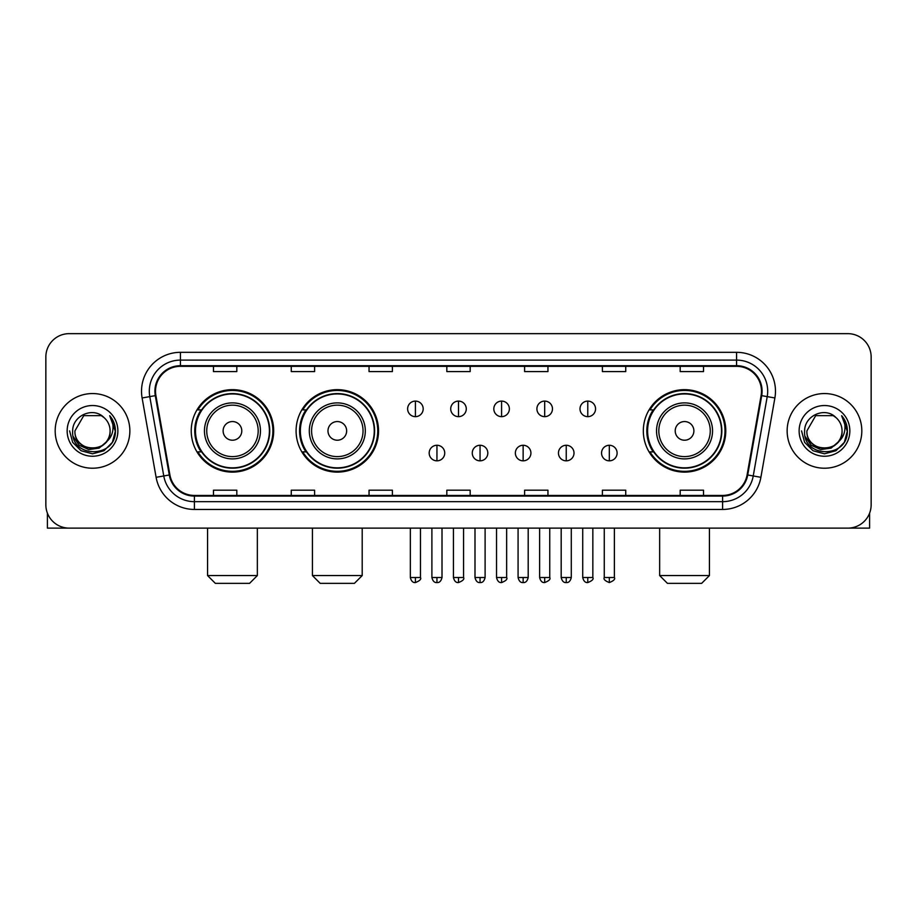 <?xml version="1.0" encoding="UTF-8"?>
<svg xmlns="http://www.w3.org/2000/svg" width="917" height="917" viewBox="0 0 917 917"><rect width="100%" height="100%" fill="white"/><g stroke="black" fill="none" stroke-linecap="round" stroke-linejoin="round"><path stroke-width="1.38" d="M643.321 430.887A41.231 41.231 0 0 0 684.541 472.117A41.231 41.231 0 0 0 725.771 430.887A41.231 41.231 0 0 0 684.541 389.656A41.231 41.231 0 0 0 643.321 430.887M296.088 430.887A41.231 41.231 0 0 0 337.307 472.117A41.231 41.231 0 0 0 378.538 430.887A41.231 41.231 0 0 0 337.307 389.656A41.231 41.231 0 0 0 296.088 430.887M191.229 430.887A41.231 41.231 0 0 0 232.46 472.117A41.231 41.231 0 0 0 273.679 430.887A41.231 41.231 0 0 0 232.46 389.656A41.231 41.231 0 0 0 191.229 430.887M201.121 451.886A37.723 37.723 0 0 1 201.121 409.888M305.969 451.886A37.723 37.723 0 0 1 305.969 409.888M653.202 451.886A37.723 37.723 0 0 1 653.202 409.888M45.85 356.988L45.85 504.786A23.338 23.338 0 0 0 69.188 528.123L847.812 528.123A23.338 23.338 0 0 0 871.15 504.786L871.15 356.988A23.338 23.338 0 0 0 847.812 333.65L69.188 333.65A23.338 23.338 0 0 0 45.85 356.988L45.85 504.786M55.18 430.887A37.333 37.333 0 0 0 92.525 468.22A37.333 37.333 0 0 0 129.859 430.887A37.333 37.333 0 0 0 92.525 393.553A37.333 37.333 0 0 0 55.18 430.887A37.333 37.333 0 0 0 92.525 468.22A37.333 37.333 0 0 0 129.859 430.887A37.333 37.333 0 0 0 92.525 393.553A37.333 37.333 0 0 0 55.18 430.887M787.141 430.887A37.333 37.333 0 0 0 824.475 468.22A37.333 37.333 0 0 0 861.82 430.887A37.333 37.333 0 0 0 824.475 393.553A37.333 37.333 0 0 0 787.141 430.887A37.333 37.333 0 0 0 824.475 468.22A37.333 37.333 0 0 0 861.82 430.887A37.333 37.333 0 0 0 824.475 393.553A37.333 37.333 0 0 0 787.141 430.887M155.523 391.215A24.897 24.897 0 0 1 180.42 366.33L736.58 366.33A24.897 24.897 0 0 1 761.099 395.536L747.103 474.88A24.897 24.897 0 0 1 722.596 495.444L194.404 495.444A24.897 24.897 0 0 1 169.897 474.88L155.901 395.536A24.897 24.897 0 0 1 155.523 391.215M154.904 391.215A25.516 25.516 0 0 0 155.294 395.651L169.278 474.983A25.516 25.516 0 0 0 194.404 496.074L722.596 496.074A25.516 25.516 0 0 0 747.722 474.983L761.706 395.651A25.516 25.516 0 0 0 736.58 365.7L180.42 365.7A25.516 25.516 0 0 0 154.904 391.215M142.112 397.967A38.892 38.892 0 0 1 180.42 352.323L736.58 352.323A38.892 38.892 0 0 1 774.888 397.967L760.892 477.31A38.892 38.892 0 0 1 722.596 509.451L194.404 509.451A38.892 38.892 0 0 1 156.108 477.31L142.112 397.967L149.78 396.614A31.109 31.109 0 0 1 180.42 360.106L736.58 360.106A31.109 31.109 0 0 1 767.22 396.614L753.235 475.957A31.109 31.109 0 0 1 722.596 501.668L194.404 501.668A31.109 31.109 0 0 1 163.765 475.957L149.78 396.614A31.109 31.109 0 0 1 149.299 391.215M847.812 333.65L69.188 333.65M69.188 528.123L847.812 528.123M871.15 504.786L871.15 356.988M747.722 474.983L753.235 475.957L767.22 396.614L774.888 397.967M446.831 366.33L446.831 371.591L470.169 371.591L470.169 366.33M369.047 366.33L369.047 371.591L392.384 371.591L392.384 366.33M291.262 366.33L291.262 371.591L314.6 371.591L314.6 366.33M213.478 366.33L213.478 371.591L236.815 371.591L236.815 366.33M524.616 366.33L524.616 371.591L547.953 371.591L547.953 366.33M602.4 366.33L602.4 371.591L625.738 371.591L625.738 366.33M680.185 366.33L680.185 371.591L703.522 371.591L703.522 366.33M470.169 495.444L470.169 490.182L446.831 490.182L446.831 495.444M392.384 495.444L392.384 490.182L369.047 490.182L369.047 495.444M314.6 495.444L314.6 490.182L291.262 490.182L291.262 495.444M236.815 495.444L236.815 490.182L213.478 490.182L213.478 495.444M547.953 495.444L547.953 490.182L524.616 490.182L524.616 495.444M625.738 495.444L625.738 490.182L602.4 490.182L602.4 495.444M703.522 495.444L703.522 490.182L680.185 490.182L680.185 495.444M105.994 442.177C96.663 454.798 74.025 446.728 74.942 430.887C73.864 453.56 111.175 453.56 110.097 430.887C111.175 453.56 73.864 453.56 74.942 430.887L83.734 415.665L101.306 415.665L104.034 417.602C93.247 406.3 72.477 415.607 72.672 430.887C70.701 458.03 114.694 458.729 115.404 432.205L115.45 430.887C115.382 425.121 113.467 420.055 109.696 415.699C112.562 420.399 113.57 425.465 112.722 430.887C111.897 435.495 109.662 439.266 105.994 442.177A17.583 17.583 0 0 0 110.097 430.887C111.175 453.56 73.864 453.56 74.942 430.887L83.734 415.665M110.097 430.887A17.583 17.583 0 0 0 104.034 417.602M107.117 441.237L99.174 448.104L88.777 449.559L79.206 445.226L73.222 436.584M67.159 430.887A25.355 25.355 0 0 0 92.525 456.242A25.355 25.355 0 0 0 117.88 430.887A25.355 25.355 0 0 0 92.525 405.532A25.355 25.355 0 0 0 67.159 430.887M109.696 415.699L115.439 431.552L114.373 423.941L115.439 431.552L114.373 423.941L115.439 431.552L109.868 415.894L115.439 431.552L109.868 415.894L115.45 430.887L112.378 442.349L103.988 450.74L92.525 453.812L81.063 450.74L72.661 442.349L69.6 430.887M109.868 415.894L115.439 431.563M47.409 513.165L47.409 528.123L137.642 528.123M249.573 583.35L215.346 583.35L207.563 575.567L257.345 575.567L249.573 583.35M241.79 430.887A9.33 9.33 0 0 0 232.46 421.556A9.33 9.33 0 0 0 223.118 430.887A9.33 9.33 0 0 0 232.46 440.217A9.33 9.33 0 0 0 241.79 430.887M260.462 430.887A28.003 28.003 0 0 0 232.46 402.884A28.003 28.003 0 0 0 204.457 430.887A28.003 28.003 0 0 0 232.46 458.89A28.003 28.003 0 0 0 260.462 430.887A28.003 28.003 0 0 1 232.46 458.89A28.003 28.003 0 0 1 204.457 430.887M269.403 430.887A36.944 36.944 0 0 0 232.46 393.943A36.944 36.944 0 0 0 195.504 430.887A36.944 36.944 0 0 0 232.46 467.83A36.944 36.944 0 0 0 269.403 430.887M272.899 430.887A40.451 40.451 0 0 1 197.889 451.886L201.637 451.886A37.299 37.299 0 0 0 257.127 458.855A37.299 37.299 0 0 0 257.127 402.918A37.299 37.299 0 0 0 201.637 409.888L197.889 409.888A40.451 40.451 0 0 1 272.899 430.887M354.421 583.35L320.193 583.35L312.422 575.567L362.204 575.567L354.421 583.35M346.649 430.887A9.33 9.33 0 0 0 337.307 421.556A9.33 9.33 0 0 0 327.977 430.887A9.33 9.33 0 0 0 337.307 440.217A9.33 9.33 0 0 0 346.649 430.887M365.31 430.887A28.003 28.003 0 0 0 337.307 402.884A28.003 28.003 0 0 0 309.304 430.887A28.003 28.003 0 0 0 337.307 458.89A28.003 28.003 0 0 0 365.31 430.887A28.003 28.003 0 0 1 337.307 458.89A28.003 28.003 0 0 1 309.304 430.887M374.262 430.887A36.944 36.944 0 0 0 337.307 393.943A36.944 36.944 0 0 0 300.363 430.887A36.944 36.944 0 0 0 337.307 467.83A36.944 36.944 0 0 0 374.262 430.887M377.758 430.887A40.451 40.451 0 0 1 302.748 451.886L306.496 451.886A37.299 37.299 0 0 0 361.986 458.855A37.299 37.299 0 0 0 361.986 402.918A37.299 37.299 0 0 0 306.496 409.888L302.748 409.888A40.451 40.451 0 0 1 377.758 430.887M701.654 583.35L667.427 583.35L659.655 575.567L709.437 575.567L701.654 583.35M693.882 430.887A9.33 9.33 0 0 0 684.541 421.556A9.33 9.33 0 0 0 675.21 430.887A9.33 9.33 0 0 0 684.541 440.217A9.33 9.33 0 0 0 693.882 430.887M712.543 430.887A28.003 28.003 0 0 0 684.541 402.884A28.003 28.003 0 0 0 656.538 430.887A28.003 28.003 0 0 0 684.541 458.89A28.003 28.003 0 0 0 712.543 430.887A28.003 28.003 0 0 1 684.541 458.89A28.003 28.003 0 0 1 656.538 430.887M721.496 430.887A36.944 36.944 0 0 0 684.541 393.943A36.944 36.944 0 0 0 647.597 430.887A36.944 36.944 0 0 0 684.541 467.83A36.944 36.944 0 0 0 721.496 430.887M724.992 430.887A40.451 40.451 0 0 1 649.97 451.886L653.718 451.886A37.299 37.299 0 0 0 709.219 458.855A37.299 37.299 0 0 0 709.219 402.918A37.299 37.299 0 0 0 653.718 409.888L649.97 409.888A40.451 40.451 0 0 1 724.992 430.887M415.412 401.096A7.783 7.783 0 0 0 407.629 408.867A7.783 7.783 0 0 0 415.412 416.65A7.783 7.783 0 0 0 423.184 408.867A7.783 7.783 0 0 0 415.412 401.096L415.412 416.65A7.783 7.783 0 0 0 423.184 408.867A7.783 7.783 0 0 0 415.412 401.096M458.5 401.096A7.783 7.783 0 0 0 450.717 408.867A7.783 7.783 0 0 0 458.5 416.65A7.783 7.783 0 0 0 466.283 408.867A7.783 7.783 0 0 0 458.5 401.096L458.5 416.65A7.783 7.783 0 0 0 466.283 408.867A7.783 7.783 0 0 0 458.5 401.096M501.588 401.096A7.783 7.783 0 0 0 493.816 408.867A7.783 7.783 0 0 0 501.588 416.65A7.783 7.783 0 0 0 509.371 408.867A7.783 7.783 0 0 0 501.588 401.096L501.588 416.65A7.783 7.783 0 0 0 509.371 408.867A7.783 7.783 0 0 0 501.588 401.096M544.687 401.096A7.783 7.783 0 0 0 536.904 408.867A7.783 7.783 0 0 0 544.687 416.65A7.783 7.783 0 0 0 552.47 408.867A7.783 7.783 0 0 0 544.687 401.096L544.687 416.65A7.783 7.783 0 0 0 552.47 408.867A7.783 7.783 0 0 0 544.687 401.096M587.774 401.096A7.783 7.783 0 0 0 580.002 408.867A7.783 7.783 0 0 0 587.774 416.65A7.783 7.783 0 0 0 595.557 408.867A7.783 7.783 0 0 0 587.774 401.096L587.774 416.65A7.783 7.783 0 0 0 595.557 408.867A7.783 7.783 0 0 0 587.774 401.096M436.95 445.272A7.783 7.783 0 0 0 429.179 453.055A7.783 7.783 0 0 0 436.95 460.838A7.783 7.783 0 0 0 444.734 453.055A7.783 7.783 0 0 0 436.95 445.272L436.95 460.838A7.783 7.783 0 0 0 444.734 453.055A7.783 7.783 0 0 0 436.95 445.272M480.05 445.272A7.783 7.783 0 0 0 472.266 453.055A7.783 7.783 0 0 0 480.05 460.838A7.783 7.783 0 0 0 487.821 453.055A7.783 7.783 0 0 0 480.05 445.272L480.05 460.838A7.783 7.783 0 0 0 487.821 453.055A7.783 7.783 0 0 0 480.05 445.272M523.137 445.272A7.783 7.783 0 0 0 515.365 453.055A7.783 7.783 0 0 0 523.137 460.838A7.783 7.783 0 0 0 530.92 453.055A7.783 7.783 0 0 0 523.137 445.272L523.137 460.838A7.783 7.783 0 0 0 530.92 453.055A7.783 7.783 0 0 0 523.137 445.272M566.236 445.272A7.783 7.783 0 0 0 558.453 453.055A7.783 7.783 0 0 0 566.236 460.838A7.783 7.783 0 0 0 574.008 453.055A7.783 7.783 0 0 0 566.236 445.272L566.236 460.838A7.783 7.783 0 0 0 574.008 453.055A7.783 7.783 0 0 0 566.236 445.272M609.324 445.272A7.783 7.783 0 0 0 601.552 453.055A7.783 7.783 0 0 0 609.324 460.838A7.783 7.783 0 0 0 617.107 453.055A7.783 7.783 0 0 0 609.324 445.272L609.324 460.838A7.783 7.783 0 0 0 617.107 453.055A7.783 7.783 0 0 0 609.324 445.272M869.591 513.165L869.591 528.123L779.358 528.123M842.058 430.887C843.136 453.56 805.825 453.56 806.903 430.887L815.694 415.665L833.266 415.665L835.995 417.602C825.208 406.3 804.438 415.607 804.633 430.887C802.65 458.03 846.655 458.729 847.365 432.205L847.4 430.887C847.342 425.121 845.417 420.055 841.646 415.699C844.523 420.399 845.531 425.465 844.683 430.887C843.858 435.495 841.611 439.266 837.955 442.177A17.583 17.583 0 0 0 842.058 430.887C843.136 453.56 805.825 453.56 806.903 430.887C805.825 453.56 843.136 453.56 842.058 430.887A17.583 17.583 0 0 0 835.995 417.602M837.955 442.177C828.613 454.798 805.986 446.728 806.903 430.887M839.066 441.237L831.134 448.104L820.726 449.559L811.155 445.226L805.183 436.584M799.12 430.887A25.355 25.355 0 0 0 824.475 456.242A25.355 25.355 0 0 0 849.841 430.887A25.355 25.355 0 0 0 824.475 405.532A25.355 25.355 0 0 0 799.12 430.887M841.646 415.699L847.4 431.552L846.322 423.941L847.4 431.552L846.322 423.941L847.4 431.552L841.817 415.894L847.4 431.552L841.817 415.894L847.4 430.887L844.339 442.349L835.937 450.74L824.475 453.812L813.012 450.74L804.622 442.349L801.55 430.887M841.817 415.894L847.4 431.563M736.58 352.323L736.58 365.7M149.78 396.614L155.294 395.651M194.404 509.451L194.404 496.074M722.596 496.074L722.596 509.451M156.108 477.31L169.278 474.983M761.706 395.651L767.22 396.614M180.42 352.323L180.42 365.7M753.235 475.957L760.892 477.31M258.181 430.887A25.722 25.722 0 0 0 232.46 405.165A25.722 25.722 0 0 0 206.738 430.887A25.722 25.722 0 0 0 232.46 456.609A25.722 25.722 0 0 0 258.181 430.887M363.04 430.887A25.722 25.722 0 0 0 337.307 405.165A25.722 25.722 0 0 0 311.585 430.887A25.722 25.722 0 0 0 337.307 456.609A25.722 25.722 0 0 0 363.04 430.887M710.262 430.887A25.722 25.722 0 0 0 684.541 405.165A25.722 25.722 0 0 0 658.819 430.887A25.722 25.722 0 0 0 684.541 456.609A25.722 25.722 0 0 0 710.262 430.887M415.412 577.515L410.346 577.515C411.229 581.114 412.914 582.799 415.412 582.57L415.412 577.515L420.467 577.515L420.467 528.123M458.5 577.515L453.445 577.515C454.328 581.114 456.013 582.799 458.5 582.57L458.5 577.515L463.555 577.515L463.555 528.123M501.588 577.515L496.533 577.515C497.415 581.114 499.1 582.799 501.588 582.57L501.588 577.515L506.654 577.515L506.654 528.123M544.687 577.515L539.632 577.515C540.514 581.114 542.199 582.799 544.687 582.57L544.687 577.515L549.741 577.515L549.741 528.123M587.774 577.515L582.719 577.515C583.602 581.114 585.287 582.799 587.774 582.57L587.774 577.515L592.841 577.515L592.841 528.123M436.95 577.515L431.896 577.515C432.778 581.114 434.463 582.799 436.95 582.57L436.95 577.515L442.005 577.515L442.005 528.123M480.05 577.515L474.995 577.515C475.877 581.114 477.562 582.799 480.05 582.57L480.05 577.515L485.104 577.515L485.104 528.123M523.137 577.515L518.082 577.515C518.965 581.114 520.65 582.799 523.137 582.57L523.137 577.515L528.192 577.515L528.192 528.123M566.236 577.515L561.181 577.515C562.064 581.114 563.749 582.799 566.236 582.57L566.236 577.515L571.291 577.515L571.291 528.123M609.324 577.515L604.269 577.515C603.248 579.131 604.933 580.816 609.324 582.57L609.324 577.515L614.379 577.515L614.379 528.123M257.345 528.123L257.345 575.567M207.563 528.123L207.563 575.567M362.204 528.123L362.204 575.567M312.422 528.123L312.422 575.567M709.437 528.123L709.437 575.567M659.655 528.123L659.655 575.567M410.346 577.515L410.346 528.123M420.467 577.515C421.488 579.131 419.803 580.816 415.412 582.57M453.445 577.515L453.445 528.123M463.555 577.515C464.587 579.131 462.902 580.816 458.5 582.57M496.533 577.515L496.533 528.123M506.654 577.515C507.674 579.131 505.989 580.816 501.588 582.57M539.632 577.515L539.632 528.123M549.741 577.515C550.773 579.131 549.088 580.816 544.687 582.57M582.719 577.515L582.719 528.123M592.841 577.515C593.861 579.131 592.176 580.816 587.774 582.57M431.896 577.515L431.896 528.123M442.005 577.515C441.123 581.114 439.438 582.799 436.95 582.57M474.995 577.515L474.995 528.123M485.104 577.515C484.222 581.114 482.537 582.799 480.05 582.57M518.082 577.515L518.082 528.123M528.192 577.515C527.309 581.114 525.624 582.799 523.137 582.57M561.181 577.515L561.181 528.123M571.291 577.515C570.408 581.114 568.723 582.799 566.236 582.57M604.269 577.515L604.269 528.123M614.379 577.515C615.41 579.131 613.725 580.816 609.324 582.57"/></g></svg>
